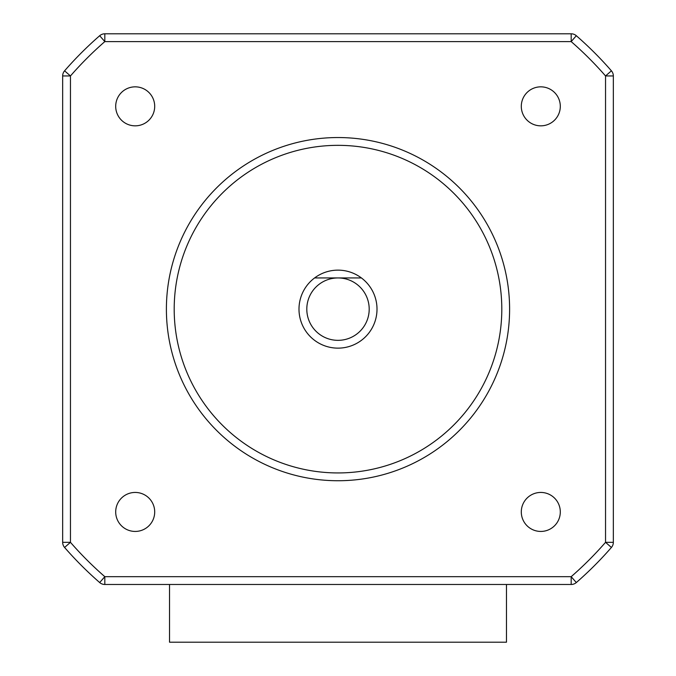<?xml version="1.0" encoding="UTF-8"?>
<svg xmlns="http://www.w3.org/2000/svg" width="676" height="676" viewBox="0 0 676 676"><rect width="100%" height="100%" fill="white"/><g stroke="black" fill="none" stroke-linecap="round" stroke-linejoin="round"><path stroke-width="1.01" d="M154.703 511.943A19.503 19.503 0 0 1 135.2 531.437A19.503 19.503 0 0 1 115.697 511.943A19.503 19.503 0 0 1 135.2 492.441A19.503 19.503 0 0 1 154.703 511.943M115.697 106.343A19.503 19.503 0 0 1 135.2 86.841A19.503 19.503 0 0 1 154.703 106.343A19.503 19.503 0 0 1 135.2 125.837A19.503 19.503 0 0 1 115.697 106.343M521.297 511.943A19.503 19.503 0 0 1 540.8 492.441A19.503 19.503 0 0 1 560.303 511.943A19.503 19.503 0 0 1 540.8 531.437A19.503 19.503 0 0 1 521.297 511.943M521.297 106.343A19.503 19.503 0 0 1 540.8 86.841A19.503 19.503 0 0 1 560.303 106.343A19.503 19.503 0 0 1 540.8 125.837A19.503 19.503 0 0 1 521.297 106.343M62.657 75.949L62.657 542.329A7.799 7.799 0 0 0 64.583 547.45A362.699 362.699 0 0 0 99.685 582.56A7.799 7.799 0 0 0 104.814 584.478L571.186 584.478A7.799 7.799 0 0 0 576.315 582.56A362.699 362.699 0 0 0 611.417 547.45A7.799 7.799 0 0 0 613.343 542.329L613.343 75.949A7.799 7.799 0 0 0 611.417 70.828A362.699 362.699 0 0 0 576.315 35.718A7.799 7.799 0 0 0 571.186 33.8L104.814 33.8A7.799 7.799 0 0 0 99.685 35.718L104.814 41.599A354.9 354.9 0 0 0 70.456 75.949L64.583 70.828A7.799 7.799 0 0 0 62.657 75.949L70.456 75.949L70.456 542.329L62.657 542.329A7.799 7.799 0 0 0 64.583 547.45A362.699 362.699 0 0 0 99.685 582.56A7.799 7.799 0 0 0 104.814 584.478L104.814 576.679L99.685 582.56M506.476 584.478L506.476 642.2L169.524 642.2L169.524 584.478M99.685 35.718A362.699 362.699 0 0 0 64.583 70.828A362.699 362.699 0 0 1 99.685 35.718A7.799 7.799 0 0 1 104.814 33.8L104.814 41.599L571.186 41.599L576.315 35.718A7.799 7.799 0 0 0 571.186 33.8L571.186 41.599A354.9 354.9 0 0 1 605.544 75.949L613.343 75.949A7.799 7.799 0 0 0 611.417 70.828A362.699 362.699 0 0 0 576.315 35.718M576.315 582.56L571.186 576.679L571.186 584.478A7.799 7.799 0 0 0 576.315 582.56A362.699 362.699 0 0 0 611.417 547.45A7.799 7.799 0 0 0 613.343 542.329L605.544 542.329L605.544 75.949L611.417 70.828M166.397 309.143A171.603 171.603 0 0 0 338 480.737A171.603 171.603 0 0 0 509.603 309.143A171.603 171.603 0 0 0 338 137.541A171.603 171.603 0 0 0 166.397 309.143M501.803 309.143A163.803 163.803 0 0 0 338 145.34A163.803 163.803 0 0 0 174.197 309.143A163.803 163.803 0 0 0 338 472.938A163.803 163.803 0 0 0 501.803 309.143M314.602 277.937A38.997 38.997 0 0 0 338 348.14A38.997 38.997 0 0 0 361.398 277.937A38.997 38.997 0 0 0 314.602 277.937L338 277.937A31.197 31.197 0 0 0 306.803 309.143A31.197 31.197 0 0 0 338 340.341A31.197 31.197 0 0 0 369.197 309.143A31.197 31.197 0 0 0 338 277.937L361.398 277.937M64.583 547.45L70.456 542.329A354.9 354.9 0 0 0 104.814 576.679L571.186 576.679A354.9 354.9 0 0 0 605.544 542.329L611.417 547.45"/></g></svg>
